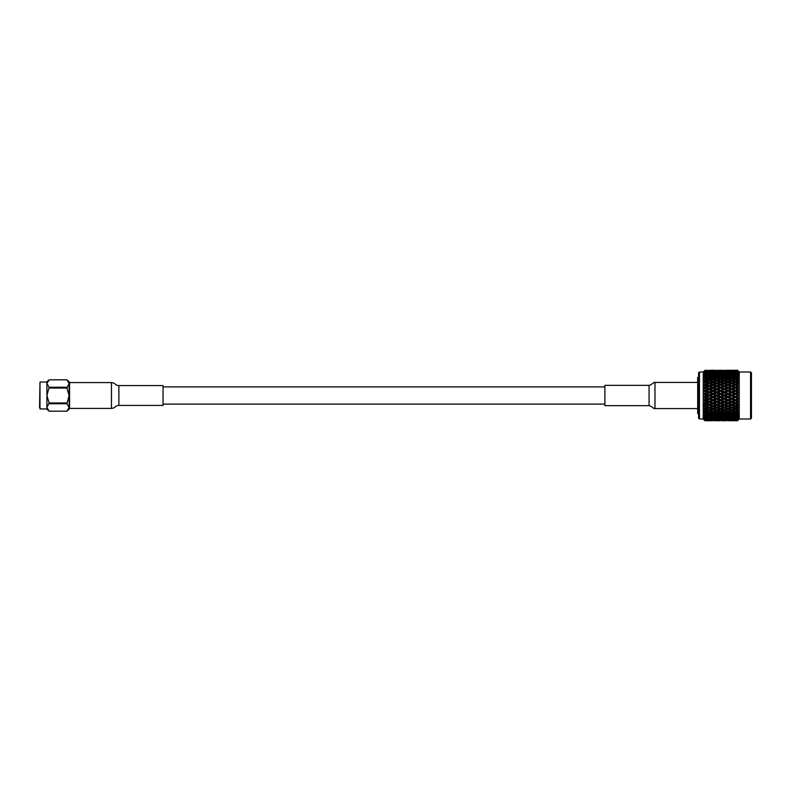 <?xml version="1.0" encoding="UTF-8"?>
<svg xmlns="http://www.w3.org/2000/svg" width="791" height="791" viewBox="0 0 791 791"><rect width="100%" height="100%" fill="white"/><g stroke="black" fill="none" stroke-linecap="round" stroke-linejoin="round"><path stroke-width="1.19" d="M698.572 413.564L697.682 413.564L697.682 377.436L698.572 377.436M705.572 379.838L708.044 380.669L705.572 381.529L704.969 381.321L705.572 379.838M705.572 379.008L704.969 377.663L708.044 378.227L705.572 379.008L705.572 379.967L704.692 379.591L704.109 380.431L704.969 380.036M709.309 381.104L711.791 381.984L709.309 382.874L706.838 381.984L709.309 381.104M706.838 381.984L705.572 382.439L705.572 381.529M709.309 380.244L706.838 379.423L709.309 378.622L711.791 379.423L709.309 380.244L709.309 381.173L708.044 380.669M712.77 382.537L715.529 383.348L713.057 384.278L710.575 383.348L713.334 382.537M713.057 381.529L710.575 380.669L713.057 379.838L715.529 380.669L713.057 381.529L713.057 382.439L709.309 383.764L709.309 382.874M716.794 383.823L719.266 384.762L716.794 385.711L714.322 384.762L716.794 383.764L711.791 381.984M710.575 383.348L709.309 383.764L710.575 383.348M720.255 382.537L723.014 383.348L720.542 384.278L718.06 383.348L720.542 382.439L713.057 385.128L713.057 384.278M716.794 382.874L714.322 381.984L716.794 381.104L719.266 381.984L716.794 382.874L716.794 383.764L715.529 383.348M714.322 384.762L713.057 385.247L715.529 386.216L716.794 386.532L716.794 385.711M720.542 385.247L723.014 386.216L720.542 387.195L718.06 386.216L720.542 385.247L719.266 384.762M724.289 383.823L726.761 384.762L724.289 385.711L721.807 384.762L724.289 383.764L716.794 386.532L720.542 387.966L720.542 387.195M718.06 386.216L716.794 386.532L709.309 383.764L713.057 385.128L704.109 388.539L705.572 388.213L708.044 389.221L705.572 390.25L704.969 388.46L704.109 388.539L704.969 385.484L708.044 386.216L704.969 386.957M724.289 386.71L726.761 387.709L724.289 388.707L721.807 387.709L724.289 386.71L723.014 386.216M728.027 385.247L730.498 386.216L728.027 387.195L725.555 386.216L728.027 385.128L720.542 387.966L723.014 389.221L724.289 389.439L724.289 388.707M721.807 387.709L720.542 387.966L716.794 386.532L704.109 391.525L705.572 391.298L708.044 392.336L705.572 393.384L704.969 391.555L704.109 391.525L704.692 390.823L704.109 391.525L704.969 391.555M728.027 388.213L730.498 389.221L728.027 390.25L725.555 389.221L728.027 388.213L726.761 387.709M731.764 386.71L734.246 387.709L731.764 388.707L729.292 387.709L731.764 386.532L724.289 389.439L726.761 390.774L728.027 390.932L728.027 390.25M725.555 389.221L724.289 389.439L720.542 387.966L704.109 394.571L708.044 395.5L705.572 396.548L704.969 394.709L704.109 394.571L704.692 393.938L704.109 393.374L704.969 393.127M731.764 389.745L734.246 390.774L731.764 391.802L729.292 390.774L731.764 389.745L730.498 389.221M735.511 388.213L737.528 389.034L735.511 390.25L733.039 389.221L735.511 387.966L728.027 390.932L730.498 392.336L731.764 392.445L731.764 391.802M729.292 390.774L724.289 389.439L704.109 397.626L708.044 398.664L705.572 399.702L704.969 397.873L704.109 397.626L704.692 397.062L709.309 396.034L711.791 397.082L709.309 398.13L706.838 397.082M735.511 391.298L737.528 392.148L735.511 393.384L733.039 392.336L735.511 391.298L734.246 390.774M737.528 390.457L737.528 391.08L736.787 390.774L738.389 389.785L731.764 392.87L738.389 395.144L728.027 390.932L704.109 400.651L708.044 401.779L705.572 402.787L704.969 401.007L704.109 400.651L704.692 400.177L704.109 399.475L704.969 399.445M733.039 392.336L704.109 403.598L708.044 404.784L705.572 405.753L704.109 403.598L704.692 403.212L704.109 402.461L704.969 402.54L704.109 402.461L704.692 403.212L704.109 403.598L704.969 404.043M705.572 376.743L704.969 375.567L708.044 376.061L705.572 376.743L705.572 377.732L704.692 377.307L704.109 378.147L704.969 377.663M705.572 379.967L706.838 379.423M709.309 377.841L706.838 377.109L709.309 376.407L711.791 377.109L709.309 377.841L709.309 378.82L708.044 378.227M713.057 379.008L710.575 378.227L713.057 377.485L715.529 378.227L713.057 379.008L713.057 379.967L711.791 379.423M709.309 381.173L710.575 380.669M716.794 380.244L714.322 379.423L716.794 378.622L719.266 379.423L716.794 380.244L716.794 381.173L715.529 380.669M713.057 382.439L714.322 381.984M720.542 381.529L718.06 380.669L720.542 379.838L723.014 380.669L720.542 381.529L720.819 382.537M727.76 382.537L730.498 383.348L728.027 384.278L725.555 383.348L728.027 382.439L724.289 383.764L719.266 381.984M720.542 384.278L720.542 385.128L716.794 383.764L718.06 383.348M724.289 382.874L721.807 381.984L724.289 381.104L726.761 381.984L724.289 382.874L724.289 383.764L723.014 383.348M724.289 385.711L724.289 386.532L720.542 385.128L721.807 384.762M731.764 383.823L734.246 384.762L731.764 385.711L729.292 384.762L731.764 383.764L728.027 385.128L726.761 384.762M728.027 387.195L728.027 387.966L724.289 386.532L725.555 386.216M735.511 385.247L737.528 386.028L735.511 387.195L733.039 386.216L735.511 385.128L731.764 386.532L730.498 386.216M731.764 388.707L731.764 389.439L728.027 387.966L729.292 387.709M737.528 387.402L737.528 388.005L736.787 387.709L738.389 386.858L735.511 387.966L734.246 387.709M735.511 390.25L735.511 390.932L731.764 389.439L733.039 389.221M705.572 374.776L704.969 373.787L708.044 374.202L704.969 375.567M705.572 377.732L706.838 377.109M709.309 375.725L706.838 375.092L709.309 374.489L711.791 375.092L709.309 375.725L709.309 376.724L708.044 376.061M709.309 378.82L710.575 378.227M713.057 376.743L710.575 376.061L713.057 375.409L715.529 376.061L713.057 376.743L713.057 377.732L711.791 377.109M716.794 377.841L714.322 377.109L716.794 376.407L719.266 377.109L716.794 377.841L716.794 378.82L715.529 378.227M713.057 379.967L714.322 379.423M720.542 379.008L718.06 378.227L720.542 377.485L723.014 378.227L720.542 379.008L720.542 379.967L719.266 379.423M716.794 381.173L718.06 380.669M724.289 380.244L721.807 379.423L724.289 378.622L726.761 379.423L724.289 380.244L724.289 381.173L723.014 380.669M720.542 382.439L721.807 381.984M728.027 381.529L725.555 380.669L728.027 379.838L730.498 380.669L728.027 381.529L728.293 382.537M735.235 382.537L737.528 383.18L735.511 384.278L733.039 383.348L735.511 382.439L731.764 383.764L726.761 381.984M728.027 384.278L728.027 385.128L724.289 383.764L725.555 383.348M731.764 382.874L729.292 381.984L731.764 381.104L734.246 381.984L731.764 382.874L731.764 383.764L730.498 383.348M731.764 385.711L731.764 386.532L728.027 385.128L729.292 384.762M737.528 384.475L737.528 385.049L736.787 384.762L738.389 384.07L735.511 385.128L734.246 384.762M735.511 387.195L735.511 387.966L731.764 386.532L733.039 386.216M705.572 373.134L704.969 372.343L708.044 372.67L705.572 373.134L705.572 374.143L704.692 373.629L704.109 374.44L704.969 373.787M705.572 375.784L706.838 375.092M709.309 373.916L706.838 373.392L711.791 373.392L709.309 373.916L709.309 374.924L708.044 374.202M709.309 376.724L710.575 376.061M713.057 374.776L710.575 374.202L713.057 373.659L715.529 374.202L713.057 374.776L713.057 375.784L711.791 375.092M713.057 377.732L714.322 377.109M716.794 375.725L714.322 375.092L716.794 374.489L719.266 375.092L716.794 375.725L716.794 376.724L715.529 376.061M720.542 376.743L718.06 376.061L720.542 375.409L723.014 376.061L720.542 376.743L720.542 377.732L719.266 377.109M716.794 378.82L718.06 378.227M724.289 377.841L721.807 377.109L724.289 376.407L726.761 377.109L724.289 377.841L724.289 378.82L723.014 378.227M720.542 379.967L721.807 379.423M728.027 379.008L725.555 378.227L728.027 377.485L730.498 378.227L728.027 379.008L728.027 379.967L726.761 379.423M724.289 381.173L725.555 380.669M731.764 380.244L729.292 379.423L731.764 378.622L734.246 379.423L731.764 380.244L731.764 381.173L730.498 380.669M728.027 382.439L729.292 381.984M735.511 381.529L733.039 380.669L735.511 379.838L737.528 380.511L735.511 381.529L735.798 382.537M737.528 383.18L734.246 381.984M735.511 384.278L735.511 385.128L731.764 383.764L733.039 383.348M705.572 371.849L704.969 371.276L708.044 371.503L705.572 371.849L705.572 372.838L704.692 372.294L704.109 373.065L704.969 372.343M705.572 374.143L706.838 373.392M709.309 372.452L706.838 372.047L711.791 372.047L709.309 372.452L709.309 373.451L708.044 372.67M709.309 374.924L710.575 374.202M713.057 373.134L710.575 372.67L715.529 372.67L713.057 373.134L713.057 374.143L711.791 373.392M713.057 375.784L714.322 375.092M716.794 373.916L714.322 373.392L719.266 373.392L716.794 373.916L716.794 374.924L715.529 374.202M716.794 376.724L718.06 376.061M720.542 374.776L718.06 374.202L720.542 373.659L723.014 374.202L720.542 374.776L720.542 375.784L719.266 375.092M724.289 375.725L721.807 375.092L724.289 374.489L726.761 375.092L724.289 375.725L724.289 376.724L723.014 376.061M720.542 377.732L721.807 377.109M728.027 376.743L725.555 376.061L728.027 375.409L730.498 376.061L728.027 376.743L728.027 377.732L726.761 377.109M724.289 378.82L725.555 378.227M731.764 377.841L729.292 377.109L731.764 376.407L734.246 377.109L731.764 377.841L731.764 378.82L730.498 378.227M728.027 379.967L729.292 379.423M735.511 379.008L733.039 378.227L735.511 377.485L737.528 378.088L735.511 379.008L735.511 379.967L734.246 379.423M731.764 381.173L733.039 380.669M705.572 370.939L708.044 370.722L705.572 370.939L705.572 371.899L704.692 371.325L704.109 372.057L704.969 371.276M705.572 372.838L706.838 372.047M709.309 371.345L706.838 371.068L711.791 371.068L709.309 371.345L709.309 372.324L708.044 371.503M709.309 373.451L710.575 372.67M713.057 371.849L710.575 371.503L715.529 371.503L713.057 371.849L713.057 372.838L711.791 372.047M713.057 374.143L714.322 373.392M716.794 372.452L714.322 372.047L719.266 372.047L716.794 372.452L716.794 373.451L715.529 372.67M716.794 374.924L718.06 374.202M720.542 373.134L718.06 372.67L723.014 372.67L720.542 373.134L720.542 374.143L719.266 373.392M720.542 375.784L721.807 375.092M724.289 373.916L721.807 373.392L726.761 373.392L724.289 373.916L724.289 374.924L723.014 374.202M728.027 374.776L725.555 374.202L728.027 373.659L730.498 374.202L728.027 374.776L728.027 375.784L726.761 375.092M724.289 376.724L725.555 376.061M731.764 375.725L729.292 375.092L731.764 374.489L734.246 375.092L731.764 375.725L731.764 376.724L730.498 376.061M728.027 377.732L729.292 377.109M735.511 376.743L733.039 376.061L735.511 375.409L737.528 375.933L735.511 376.743L735.511 377.732L734.246 377.109M731.764 378.82L733.039 378.227M705.572 370.406L708.044 370.317L705.572 370.406L705.572 371.325L704.692 370.742L704.109 371.404L704.969 370.584M709.309 372.324L710.575 371.503M713.057 372.838L714.322 372.047M716.794 371.345L714.322 371.068L719.266 371.068L716.794 371.345L716.794 372.324L715.529 371.503M716.794 373.451L718.06 372.67M720.542 371.849L718.06 371.503L723.014 371.503L720.542 371.849L720.542 372.838L719.266 372.047M720.542 374.143L721.807 373.392M724.289 372.452L721.807 372.047L726.761 372.047L724.289 372.452L724.289 373.451L723.014 372.67M724.289 374.924L725.555 374.202M728.027 373.134L725.555 372.67L730.498 372.67L728.027 373.134L728.027 374.143L726.761 373.392M731.764 373.916L729.292 373.392L734.246 373.392L731.764 373.916L731.764 374.924L730.498 374.202M728.027 375.784L729.292 375.092M735.511 374.776L733.039 374.202L737.528 374.094L735.511 374.776L735.511 375.784L734.246 375.092M731.764 376.724L733.039 376.061M704.109 371.137L704.969 370.287L703.248 371.997L703.248 419.003L704.969 420.713L711.287 420.733M709.309 370.623L711.791 370.475L709.309 370.623L709.309 371.562M713.057 370.939L710.575 370.722L715.529 370.722L713.057 370.939L713.057 371.899M716.794 372.324L718.06 371.503M720.542 372.838L721.807 372.047M724.289 371.345L721.807 371.068L726.761 371.068L724.289 371.345L724.289 372.324L723.014 371.503M724.289 373.451L725.555 372.67M728.027 371.849L725.555 371.503L730.498 371.503L728.027 371.849L728.027 372.838L726.761 372.047M728.027 374.143L729.292 373.392M731.764 372.452L729.292 372.047L734.246 372.047L731.764 372.452L731.764 373.451L730.498 372.67M735.511 373.134L733.039 372.67L737.528 372.591L735.511 373.134L735.511 374.143L734.246 373.392M731.764 374.924L733.039 374.202M704.969 370.386L704.227 371.137M709.309 370.297L711.791 370.267L709.309 370.297L709.309 371.177M713.057 370.406L710.575 370.317L715.529 370.317L713.057 370.406L713.057 371.325M711.821 370.297L714.322 370.267M716.794 370.623L714.322 370.475L719.266 370.475L716.794 370.623L716.794 371.562M720.542 370.939L718.06 370.722L723.014 370.722L720.542 370.939L720.542 371.899M724.289 372.324L725.555 371.503M728.027 372.838L729.292 372.047M731.764 371.345L729.292 371.068L734.246 371.068L731.764 371.345L731.764 372.324L730.498 371.503M731.764 373.451L733.039 372.67M735.511 371.849L733.039 371.503L737.528 371.444L735.511 371.849L735.511 372.838L734.246 372.047M720.542 370.406L718.06 370.317L723.014 370.317L720.542 370.406L720.542 371.325M716.794 370.297L716.794 371.177M724.289 370.623L721.807 370.475L726.761 370.475L724.289 370.623L724.289 371.562M728.027 370.939L725.555 370.722L730.498 370.722L728.027 370.939L728.027 371.899M731.764 372.324L733.039 371.503M721.778 370.297L720.542 370.277M728.027 370.406L725.555 370.317L730.498 370.317L728.027 370.406L728.027 371.325M724.289 370.297L724.289 371.177M731.764 370.623L734.246 370.475L731.764 370.623L731.764 371.562M735.511 370.939L733.039 370.722L737.528 370.682L735.511 370.939L735.511 371.899M704.109 373.866L704.969 373.026L704.109 374.44M734.275 370.297L728.027 370.277M735.511 370.406L733.039 370.317L737.528 370.307L735.511 370.406L735.511 371.325M731.764 370.297L731.764 371.177M738.389 371.147L736.787 370.267L737.528 370.267L735.511 370.277M704.109 380.431L704.969 378.82M704.109 381.944L704.969 381.321L704.109 382.953L704.692 382.132L705.839 382.537M705.572 385.247L704.109 384.584L708.044 383.348L705.572 382.439L709.309 383.764L705.572 382.439L704.109 382.953M704.969 384.05L704.109 384.584L704.969 384.05L704.969 382.656M705.572 391.298L704.109 390.349L704.969 389.993M705.572 397.616L704.109 396.429L704.969 396.291M704.109 405.328L704.969 405.516L704.109 405.328L704.692 406.129L704.109 405.328L705.572 405.872L704.109 406.416L704.969 406.95L708.044 407.652L705.572 408.561L709.309 407.236L704.692 408.868L704.109 408.047L704.969 408.344L704.969 406.95L704.109 406.416L704.692 406.129L704.109 406.416L704.969 406.95M705.572 411.992L705.572 411.033L704.692 411.409L704.109 410.569L704.969 412.18L708.044 412.773L705.572 413.515L704.109 411.488L704.969 412.18M705.572 414.257L705.572 413.268L704.692 413.693L704.109 412.853L704.969 414.425L708.044 414.939L705.572 415.591L704.969 414.425M705.572 416.224L705.572 415.216L704.692 415.69L704.109 414.86L704.969 416.363L708.044 416.798L705.572 417.341L704.969 416.363M705.572 420.723L704.109 419.863M705.572 420.594L705.572 419.675L704.692 420.258L704.109 419.744L704.969 420.614M707.332 420.733L713.057 420.723M709.309 420.703L709.309 419.823M705.572 420.456L708.044 420.278L705.572 420.456M705.572 420.061L705.572 419.101L704.109 419.25L704.969 420.12M709.309 420.644L711.791 420.525L709.309 420.644M709.309 420.377L709.309 419.438M713.057 420.594L713.057 419.675M714.817 420.733L718.772 420.733M717.042 420.713L716.794 419.823M714.293 420.703L719.306 420.703M705.572 419.794L704.969 419.724L705.572 419.151L708.044 419.497L705.572 419.794M705.572 419.151L705.572 418.162L704.109 418.37L704.969 419.24M709.309 420.179L706.838 419.932L709.309 419.655L711.791 419.932L709.309 420.179M709.309 419.655L709.309 418.676L708.044 419.497M713.057 420.456L710.575 420.278L713.057 420.456M713.057 420.061L713.057 419.101M716.794 420.644L714.322 420.525L716.794 420.644M716.794 420.377L716.794 419.438M720.542 420.723L718.06 420.683L720.542 420.723M720.542 420.594L720.542 419.675M722.302 420.733L726.267 420.733M724.289 420.703L724.289 419.823M721.778 420.703L726.761 420.733M728.027 420.723L733.751 420.733M705.572 418.755L704.969 418.657L705.572 417.866L708.044 418.33L705.572 418.755M705.572 417.866L705.572 416.857L704.109 417.134L704.969 417.974M709.309 419.319L706.838 418.953L709.309 418.548L711.791 418.953L709.309 419.319M709.309 418.548L709.309 417.549L708.044 418.33M705.572 418.162L706.838 418.953M713.057 419.794L710.575 419.497L713.057 419.151L715.529 419.497L713.057 419.794M713.057 419.151L713.057 418.162L711.791 418.953M709.309 418.676L710.575 419.497M716.794 420.179L714.322 419.932L716.794 419.655L719.266 419.932L716.794 420.179M716.794 419.655L716.794 418.676L715.529 419.497M720.542 420.456L718.06 420.278L720.542 420.456M720.542 420.061L720.542 419.101M724.289 420.644L721.807 420.525L724.289 420.644M724.289 420.377L724.289 419.438M728.027 420.594L728.027 419.675M729.786 420.733L734.275 420.703M731.764 420.703L731.764 419.823M735.511 420.723L733.039 420.683L737.528 420.733L738.389 419.843L736.787 420.733L739.259 419.003L750.57 419.003L750.57 371.997L739.259 371.997L737.528 370.267L738.389 371.157M709.309 418.093L706.838 417.608L709.309 417.084L711.791 417.608L709.309 418.093M709.309 417.084L709.309 416.076L708.044 416.798M705.572 416.857L706.838 417.608M713.057 418.755L710.575 418.33L713.057 417.866L715.529 418.33L713.057 418.755M713.057 417.866L713.057 416.857L711.791 417.608M709.309 417.549L710.575 418.33M716.794 419.319L714.322 418.953L716.794 418.548L719.266 418.953L716.794 419.319M716.794 418.548L716.794 417.549L715.529 418.33M713.057 418.162L714.322 418.953M720.542 419.794L718.06 419.497L720.542 419.151L723.014 419.497L720.542 419.794M720.542 419.151L720.542 418.162L719.266 418.953M716.794 418.676L718.06 419.497M724.289 420.179L721.807 419.932L724.289 419.655L726.761 419.932L724.289 420.179M724.289 419.655L724.289 418.676L723.014 419.497M728.027 420.456L725.555 420.278L728.027 420.456M728.027 420.061L728.027 419.101M731.764 420.644L734.246 420.525L731.764 420.644M731.764 420.377L731.764 419.438M735.511 420.594L735.511 419.675M709.309 416.511L706.838 415.908L709.309 415.275L711.791 415.908L709.309 416.511M709.309 415.275L709.309 414.276L708.044 414.939M705.572 415.216L706.838 415.908M713.057 417.341L710.575 416.798L713.057 416.224L715.529 416.798L713.057 417.341M713.057 416.224L713.057 415.216L711.791 415.908M709.309 416.076L710.575 416.798M716.794 418.093L714.322 417.608L716.794 417.084L719.266 417.608L716.794 418.093M716.794 417.084L716.794 416.076L715.529 416.798M713.057 416.857L714.322 417.608M720.542 418.755L718.06 418.33L720.542 417.866L723.014 418.33L720.542 418.755M720.542 417.866L720.542 416.857L719.266 417.608M716.794 417.549L718.06 418.33M724.289 419.319L721.807 418.953L724.289 418.548L726.761 418.953L724.289 419.319M724.289 418.548L724.289 417.549L723.014 418.33M720.542 418.162L721.807 418.953M728.027 419.794L725.555 419.497L728.027 419.151L730.498 419.497L728.027 419.794M728.027 419.151L728.027 418.162L726.761 418.953M724.289 418.676L725.555 419.497M731.764 420.179L729.292 419.932L731.764 419.655L734.246 419.932L731.764 420.179M731.764 419.655L731.764 418.676L730.498 419.497M735.511 420.456L733.039 420.278L735.511 420.456M735.511 420.061L735.511 419.101M709.309 414.593L706.838 413.891L709.309 413.159L711.791 413.891L709.309 414.593M709.309 413.159L709.309 412.18L708.044 412.773M705.572 413.268L706.838 413.891M713.057 415.591L710.575 414.939L713.057 414.257L715.529 414.939L713.057 415.591M713.057 414.257L713.057 413.268L711.791 413.891M709.309 414.276L710.575 414.939M716.794 416.511L714.322 415.908L716.794 415.275L719.266 415.908L716.794 416.511M716.794 415.275L716.794 414.276L715.529 414.939M713.057 415.216L714.322 415.908M720.542 417.341L718.06 416.798L720.542 416.224L723.014 416.798L720.542 417.341M720.542 416.224L720.542 415.216L719.266 415.908M716.794 416.076L718.06 416.798M724.289 418.093L721.807 417.608L724.289 417.084L726.761 417.608L724.289 418.093M724.289 417.084L724.289 416.076L723.014 416.798M720.542 416.857L721.807 417.608M728.027 418.755L725.555 418.33L728.027 417.866L730.498 418.33L728.027 418.755M728.027 417.866L728.027 416.857L726.761 417.608M724.289 417.549L725.555 418.33M731.764 419.319L729.292 418.953L731.764 418.548L734.246 418.953L731.764 419.319M731.764 418.548L731.764 417.549L730.498 418.33M728.027 418.162L729.292 418.953M735.511 419.794L733.039 419.497L735.511 419.151L737.528 419.438L735.511 419.794M735.511 419.151L735.511 418.162L734.246 418.953M731.764 418.676L733.039 419.497M705.572 411.162L704.969 410.964L705.572 409.471L708.044 410.331L705.572 411.162M704.109 409.056L704.969 409.679L704.109 409.056L704.692 408.868L704.109 408.047L704.969 408.344M705.572 409.471L705.572 408.561L706.838 409.016L709.309 408.126L711.791 409.016L709.309 409.896L706.838 409.016M709.309 412.378L706.838 411.577L709.309 410.756L711.791 411.577L709.309 412.378M709.309 410.756L709.309 409.827L708.044 410.331M705.572 411.033L706.838 411.577M713.057 413.515L710.575 412.773L713.057 411.992L715.529 412.773L713.057 413.515M713.057 411.992L713.057 411.033L711.791 411.577M709.309 412.18L710.575 412.773M716.794 414.593L714.322 413.891L716.794 413.159L719.266 413.891L716.794 414.593M716.794 413.159L716.794 412.18L715.529 412.773M713.057 413.268L714.322 413.891M720.542 415.591L718.06 414.939L720.542 414.257L723.014 414.939L720.542 415.591M720.542 414.257L720.542 413.268L719.266 413.891M716.794 414.276L718.06 414.939M724.289 416.511L721.807 415.908L724.289 415.275L726.761 415.908L724.289 416.511M724.289 415.275L724.289 414.276L723.014 414.939M720.542 415.216L721.807 415.908M728.027 417.341L725.555 416.798L728.027 416.224L730.498 416.798L728.027 417.341M728.027 416.224L728.027 415.216L726.761 415.908M724.289 416.076L725.555 416.798M731.764 418.093L729.292 417.608L731.764 417.084L734.246 417.608L731.764 418.093M731.764 417.084L731.764 416.076L730.498 416.798M728.027 416.857L729.292 417.608M735.511 418.755L733.039 418.33L735.511 417.866L737.528 418.241L735.511 418.755M735.511 417.866L735.511 416.857L734.246 417.608M731.764 417.549L733.039 418.33M705.839 408.463L704.109 408.047M705.572 406.722L705.572 405.872L704.692 406.129M709.309 408.126L709.309 407.236L710.575 407.652L713.057 406.722L715.529 407.652L711.791 409.016M713.057 411.162L710.575 410.331L713.057 409.471L715.529 410.331L713.057 411.162M713.057 409.471L712.77 408.463M709.309 409.827L710.575 410.331M716.794 412.378L714.322 411.577L716.794 410.756L719.266 411.577L716.794 412.378M716.794 410.756L716.794 409.827L715.529 410.331M713.057 411.033L714.322 411.577M720.542 413.515L718.06 412.773L720.542 411.992L723.014 412.773L720.542 413.515M720.542 411.992L720.542 411.033L719.266 411.577M716.794 412.18L718.06 412.773M724.289 414.593L721.807 413.891L724.289 413.159L726.761 413.891L724.289 414.593M724.289 413.159L724.289 412.18L723.014 412.773M720.542 413.268L721.807 413.891M728.027 415.591L725.555 414.939L728.027 414.257L730.498 414.939L728.027 415.591M728.027 414.257L728.027 413.268L726.761 413.891M724.289 414.276L725.555 414.939M731.764 416.511L729.292 415.908L731.764 415.275L734.246 415.908L731.764 416.511M731.764 415.275L731.764 414.276L730.498 414.939M728.027 415.216L729.292 415.908M735.511 417.341L733.039 416.798L735.511 416.224L737.528 416.699L735.511 417.341M735.511 416.224L735.511 415.216L734.246 415.908M731.764 416.076L733.039 416.798M713.334 408.463L710.575 407.652M709.309 407.177L706.838 406.238L709.309 405.289L711.791 406.238L709.309 407.236L706.838 406.238M705.572 403.805L705.572 403.034L704.692 403.212M709.309 405.289L709.309 404.468L705.572 405.753M713.057 403.805L715.529 404.784L713.057 405.753L710.575 404.784L713.057 403.805L713.057 403.034L708.044 404.784M713.057 406.722L713.057 405.872L709.309 407.236L714.322 409.016L716.794 408.126L719.266 409.016L716.794 409.896L714.322 409.016M716.794 405.289L719.266 406.238L716.794 407.177L714.322 406.238L716.794 405.289L716.794 404.468L711.791 406.238M716.794 408.126L716.794 407.236L713.057 408.561M720.542 409.471L723.014 410.331L720.542 411.162L718.06 410.331L720.542 409.471L720.542 408.561L718.06 407.652L720.542 406.722L720.542 405.872L715.529 407.652M716.794 409.827L718.06 410.331M720.542 406.722L723.014 407.652L719.266 409.016M724.289 412.378L721.807 411.577L724.289 410.756L726.761 411.577L724.289 412.378M724.289 410.756L724.289 409.827L723.014 410.331M720.542 411.033L721.807 411.577M728.027 413.515L725.555 412.773L728.027 411.992L730.498 412.773L728.027 413.515M728.027 411.992L728.027 411.033L726.761 411.577M724.289 412.18L725.555 412.773M731.764 414.593L729.292 413.891L731.764 413.159L734.246 413.891L731.764 414.593M731.764 413.159L731.764 412.18L730.498 412.773M728.027 413.268L729.292 413.891M735.511 415.591L733.039 414.939L735.511 414.257L737.528 414.81L735.511 415.591M735.511 414.257L735.511 413.268L734.246 413.891M731.764 414.276L733.039 414.939M709.309 404.29L706.838 403.291L709.309 402.293L711.791 403.291L709.309 404.29L710.575 404.784M705.572 400.75L705.572 400.068L704.109 399.475L706.838 400.226L709.309 399.198L711.791 400.226L709.309 401.255L706.838 400.226M709.309 402.293L709.309 401.561L708.044 401.779M705.572 402.787L706.838 403.291M716.794 402.293L719.266 403.291L716.794 404.29L714.322 403.291L716.794 402.293L716.794 401.561L711.791 403.291M713.057 405.753L714.322 406.238M720.542 403.805L723.014 404.784L720.542 405.753L718.06 404.784L720.542 403.805L720.542 403.034L715.529 404.784M720.819 408.463L720.255 408.463M716.794 407.177L718.06 407.652M724.289 405.289L726.761 406.238L724.289 407.177L721.807 406.238L724.289 405.289L724.289 404.468L719.266 406.238M724.289 409.896L721.807 409.016L724.289 408.126L726.761 409.016L724.289 409.896M724.289 408.126L724.289 407.236L720.542 408.561L721.807 409.016M728.027 409.471L730.498 410.331L728.027 411.162L725.555 410.331L728.027 409.471L728.027 408.561L725.555 407.652L728.027 406.722L728.027 405.872L723.014 407.652M724.289 409.827L725.555 410.331M728.027 406.722L730.498 407.652L726.761 409.016M731.764 412.378L729.292 411.577L731.764 410.756L734.246 411.577L731.764 412.378M731.764 410.756L731.764 409.827L730.498 410.331M728.027 411.033L729.292 411.577M735.511 413.515L733.039 412.773L735.511 411.992L737.528 412.625L735.511 413.515M735.511 411.992L735.511 411.033L734.246 411.577M731.764 412.18L733.039 412.773M713.057 402.787L710.575 401.779L713.057 400.75L715.529 401.779L713.057 402.787L714.322 403.291M709.309 399.198L709.309 398.555L708.044 398.664M705.572 399.702L710.575 401.779M713.057 400.75L713.057 400.068L711.791 400.226M709.309 401.255L718.06 404.784M720.542 400.75L723.014 401.779L720.542 402.787L718.06 401.779L720.542 400.75L720.542 400.068L715.529 401.779M724.289 402.293L726.761 403.291L724.289 404.29L721.807 403.291L724.289 402.293L724.289 401.561L719.266 403.291M716.794 404.29L721.807 406.238M728.027 403.805L730.498 404.784L728.027 405.753L725.555 404.784L728.027 403.805L728.027 403.034L723.014 404.784M720.542 405.753L725.555 407.652M728.293 408.463L727.76 408.463M731.764 405.289L734.246 406.238L731.764 407.177L729.292 406.238L731.764 405.289L731.764 404.468L726.761 406.238M724.289 407.177L729.292 409.016L731.764 408.126L734.246 409.016L731.764 409.896L729.292 409.016M731.764 408.126L731.764 407.236L728.027 408.561M735.511 409.471L737.528 410.489L735.511 411.162L733.039 410.331L735.511 409.471L735.511 408.561L733.039 407.652L735.511 406.722L735.511 405.872L730.498 407.652M731.764 409.827L733.039 410.331M735.511 406.722L737.528 407.82L734.246 409.016M716.794 401.255L714.322 400.226L716.794 399.198L719.266 400.226L716.794 401.255L718.06 401.779M713.057 399.702L710.575 398.664L713.057 397.616L715.529 398.664L713.057 399.702L714.322 400.226M705.572 394.452L704.109 393.374L706.838 393.918L709.309 392.87L711.791 393.918L709.309 394.966L706.838 393.918M709.309 396.034L708.044 395.5M705.572 396.548L710.575 398.664M713.057 397.616L713.057 397.033L711.791 397.082M709.309 398.13L721.807 403.291M716.794 399.198L716.794 398.555L715.529 398.664M724.289 399.198L726.761 400.226L724.289 401.255L721.807 400.226L724.289 399.198L724.289 398.555L719.266 400.226M728.027 400.75L730.498 401.779L728.027 402.787L725.555 401.779L728.027 400.75L728.027 400.068L723.014 401.779M720.542 402.787L725.555 404.784M731.764 402.293L734.246 403.291L731.764 404.29L729.292 403.291L731.764 402.293L731.764 401.561L726.761 403.291M724.289 404.29L729.292 406.238M735.511 403.805L737.528 404.606L735.511 405.753L733.039 404.784L735.511 403.805L735.511 403.034L730.498 404.784M728.027 405.753L733.039 407.652M735.798 408.463L735.235 408.463M737.528 405.951L738.389 404.794L734.246 406.238M731.764 407.177L737.528 408.749L737.528 409.283L736.787 409.016M720.542 399.702L718.06 398.664L720.542 397.616L723.014 398.664L720.542 399.702L721.807 400.226M716.794 398.13L714.322 397.082L716.794 396.034L719.266 397.082L716.794 398.13L718.06 398.664M713.057 396.548L710.575 395.5L713.057 394.452L715.529 395.5L713.057 396.548L714.322 397.082M705.572 390.25L705.572 390.932L704.109 390.349M709.309 392.87L708.044 392.336M705.572 393.384L705.572 393.967L710.575 395.5M713.057 394.452L711.791 393.918M709.309 394.966L725.555 401.779M716.794 396.034L715.529 395.5M720.542 397.616L720.542 397.033L719.266 397.082M728.027 397.616L730.498 398.664L728.027 399.702L725.555 398.664L728.027 397.033L723.014 398.664M731.764 399.198L734.246 400.226L731.764 401.255L729.292 400.226L731.764 399.198L731.764 398.555L726.761 400.226M724.289 401.255L729.292 403.291M735.511 400.75L737.528 401.591L735.511 402.787L733.039 401.779L735.511 400.75L735.511 400.068L730.498 401.779M728.027 402.787L733.039 404.784M737.528 402.995L738.389 401.907L734.246 403.291M731.764 404.29L736.787 406.238M724.289 398.13L721.807 397.082L724.289 396.034L726.761 397.082L724.289 398.13L725.555 398.664M720.542 396.548L718.06 395.5L720.542 394.452L723.014 395.5L720.542 396.548L721.807 397.082M716.794 394.966L714.322 393.918L716.794 392.87L719.266 393.918L716.794 394.966L718.06 395.5M713.057 393.384L710.575 392.336L713.057 391.298L715.529 392.336L713.057 393.384L713.057 393.967L714.322 393.918M709.309 391.802L706.838 390.774L709.309 389.745L711.791 390.774L709.309 391.802L709.309 392.445L710.575 392.336M705.572 388.213L704.692 387.788L704.109 388.539M709.309 389.745L708.044 389.221M728.027 399.702L705.572 390.932L706.838 390.774M713.057 391.298L711.791 390.774M716.794 392.87L715.529 392.336M720.542 394.452L719.266 393.918M724.289 396.034L723.014 395.5M731.764 396.034L734.246 397.082L731.764 398.13L729.292 397.082L731.764 395.5L726.761 397.082M731.764 401.255L729.292 400.226M735.511 397.616L737.528 398.466L735.511 399.702L733.039 398.664L735.511 397.033L730.498 398.664M735.511 402.787L733.039 401.779M737.528 399.92L738.389 398.901L734.246 400.226M728.027 396.548L725.555 395.5L728.027 394.452L730.498 395.5L728.027 396.548L729.292 397.082M724.289 394.966L721.807 393.918L724.289 392.87L726.761 393.918L724.289 394.966L725.555 395.5M720.542 393.384L718.06 392.336L720.542 391.298L723.014 392.336L720.542 393.384L720.542 393.967L721.807 393.918M716.794 391.802L714.322 390.774L716.794 389.745L719.266 390.774L716.794 391.802L716.794 392.445L718.06 392.336M713.057 390.25L710.575 389.221L713.057 388.213L715.529 389.221L713.057 390.25L713.057 390.932L714.322 390.774M709.309 388.707L706.838 387.709L709.309 386.71L711.791 387.709L709.309 388.707L709.309 389.439L710.575 389.221M704.109 385.672L704.969 385.484L704.109 385.672L704.692 384.871L704.109 385.672L709.309 383.823M709.309 386.71L708.044 386.216M705.572 387.195L705.572 387.966L706.838 387.709M713.057 388.213L711.791 387.709M716.794 389.745L715.529 389.221M720.542 391.298L719.266 390.774M724.289 392.87L723.014 392.336M728.027 394.452L726.761 393.918M736.787 393.918L730.498 395.5M731.764 398.13L733.039 398.664M737.528 396.766L738.389 395.856L734.246 397.082M737.528 420.565L736.787 420.525L738.389 419.794L737.528 420.664M737.528 420.011L736.787 419.932L738.389 419.368L737.528 420.248M737.528 419.072L738.389 418.568L737.528 419.438M737.528 417.757L738.389 417.401L737.528 418.241M737.528 416.096L738.389 415.888L737.528 416.699M737.528 414.108L738.389 414.049L737.528 414.81M737.528 411.824L738.389 411.923L737.528 412.625M738.389 395.144L737.528 394.234M737.528 395.302L735.511 396.548L733.039 395.5L735.511 394.452M737.528 393.602L738.389 392.801L735.511 393.967L735.511 393.384M734.246 393.918L731.764 394.966L729.292 393.918L731.764 392.87M730.498 392.336L728.027 393.384L725.555 392.336L728.027 391.298M726.761 390.774L724.289 391.802L721.807 390.774L724.289 389.745M738.389 383.447L737.607 382.35M723.014 389.221L720.542 390.25L718.06 389.221L720.542 388.213M737.528 379.66L738.389 380.896L737.528 380.511M719.266 387.709L716.794 388.707L714.322 387.709L716.794 386.71M737.528 378.088L738.389 378.563L737.657 377.505M715.529 386.216L713.057 387.195L710.575 386.216L713.057 385.247M737.528 375.28L736.787 375.092L737.528 374.904L738.389 376.496L737.528 375.933M711.791 384.762L709.309 385.711L706.838 384.762M737.528 373.55L736.787 373.392L737.528 373.243L738.221 374.499M737.528 372.166L736.787 372.047L737.528 371.928L738.132 372.957M737.528 371.147L736.787 371.068L737.528 370.989L738.389 372.215L737.528 371.444M737.528 370.514L736.787 370.475L738.389 371.503L737.528 370.514M750.57 371.997L751.45 372.877L751.45 418.123L750.57 419.003M739.259 419.003L739.259 371.997M704.969 376.575L704.109 378.147M704.969 374.637L704.109 376.14M704.969 371.76L704.109 373.065M704.109 371.256L704.692 370.742M704.969 394.709L704.109 394.571M704.969 397.873L704.109 397.626M704.969 401.007L704.109 400.651M704.969 419.724L704.109 418.943L704.692 419.675M704.969 418.657L704.109 417.935L704.692 418.706M704.969 417.213L704.109 416.56L704.692 417.371M704.969 415.433L704.109 414.86M704.969 413.337L704.109 412.853M704.969 410.964L704.109 410.569M704.109 396.429L704.692 397.062M735.511 399.702L704.692 387.788M709.309 383.764L704.692 384.871M737.528 392.148L738.389 392.099L737.528 391.08M738.389 392.801L737.528 392.534M738.389 395.856L737.528 395.698M737.528 398.466L738.389 398.199L737.528 397.398M738.389 398.901L737.528 398.852M737.528 401.591L738.389 401.215L737.528 400.543M738.389 401.907L737.528 401.966M737.528 404.606L738.389 404.142L737.528 403.598M738.389 404.794L737.528 404.972M737.528 407.484L738.389 406.93L737.528 406.525M737.528 408.749L738.389 407.553L737.528 407.82M737.528 410.173L738.389 409.54L737.528 409.283M737.528 411.34L738.389 410.104L737.528 410.489M737.528 413.673L738.389 412.437L737.528 412.912M737.528 415.72L738.389 414.504L737.528 415.067M737.528 417.45L738.389 416.264L737.528 416.906M737.528 418.835L738.389 417.697L737.528 418.409M737.528 419.853L738.389 418.785L737.528 419.556M737.528 420.486L738.389 419.497L737.528 420.318M737.528 370.435L738.389 371.206L737.528 370.336M737.528 370.682L738.389 371.503M737.528 370.989L738.389 371.632L737.528 370.752M737.528 371.928L738.389 372.432L737.528 371.562M737.528 372.591L738.389 373.303M737.528 373.243L738.389 373.599L737.528 372.759M737.528 374.094L738.389 374.736M737.528 374.904L738.389 375.112L737.528 374.301M737.528 376.892L738.389 376.951L737.528 376.19M737.528 379.176L738.389 379.077L737.528 378.375M737.528 381.717L738.389 381.46L737.528 380.827M738.389 384.07L737.528 383.516M737.528 386.028L738.389 386.206L737.528 385.049M738.389 386.858L737.528 386.394M737.528 389.034L738.389 389.093L737.528 388.005M738.389 389.785L737.528 389.409M703.248 371.997L699.452 371.997L699.452 419.003L703.248 419.003M736.747 370.297L737.528 370.267M735.511 372.838L736.787 372.047M735.511 374.143L736.787 373.392M735.511 375.784L736.787 375.092M705.572 384.278L705.572 385.128L709.309 386.532L710.575 386.216M735.511 377.732L736.787 377.109M709.309 385.711L709.309 386.532L713.057 387.966L714.322 387.709M735.511 379.967L736.787 379.423M713.057 387.195L713.057 387.966L716.794 389.439L718.06 389.221M735.511 382.439L736.787 381.984M716.794 388.707L716.794 389.439L721.807 390.774M738.389 386.206L735.511 385.128L736.787 384.762M720.542 390.25L720.542 390.932L725.555 392.336M738.389 389.093L735.511 387.966L736.787 387.709M724.289 391.802L724.289 392.445L729.292 393.918M738.389 392.099L735.511 390.932L736.787 390.774M728.027 393.384L728.027 393.967L733.039 395.5M731.764 394.966L736.787 397.082M735.511 396.548L738.389 398.199M738.389 401.215L735.511 400.068L736.787 400.226M738.389 404.142L736.787 403.291M735.511 405.753L738.389 406.93M738.389 407.553L735.511 408.561M735.511 411.033L736.787 411.577M735.511 413.268L736.787 413.891M735.511 415.216L736.787 415.908M735.511 416.857L736.787 417.608M735.511 418.162L736.787 418.953M720.542 408.561L704.109 402.461M699.452 419.003L698.572 418.123L698.572 372.877L699.452 371.997M604.888 405.664L604.888 385.336L649.075 385.336L649.075 405.664L604.888 405.664M111.472 408.403L111.472 382.597L69.568 382.597L69.568 408.403L111.472 408.403C116.02 407.968 114.655 405.635 118.868 405.437L163.045 405.437L163.045 385.563L118.868 385.563L118.868 405.437M69.124 381.697L69.124 409.303L66.889 411.182L69.124 407.454L66.889 403.736L69.124 395.5L66.889 388.055L69.124 383.546L66.889 379.818L49.141 379.818L46.906 383.546L46.906 381.697L49.141 379.818L66.889 379.818L69.124 381.697M68.965 382.597L69.124 383.546M39.55 407.434L39.995 382.043L39.995 408.957L46.906 408.957L46.906 383.546L49.141 387.264L46.906 395.5L49.141 402.945L46.906 407.454L49.141 411.182L66.889 411.182L49.141 411.182L46.906 409.303L47.074 408.443M66.889 387.264L49.141 387.264M66.889 402.945L49.141 402.945M49.141 388.055L66.889 388.055M49.141 403.736L66.889 403.736M697.682 408.571L654.968 408.571L654.968 382.429C654.562 381.371 650.845 385.553 649.075 385.336M69.124 384.011L69.124 406.989M604.888 386.888L163.045 386.888M604.888 404.112L163.045 404.112M729.292 370.267L734.246 370.267M654.968 408.571C654.562 409.629 650.845 405.447 649.075 405.664M697.682 382.429L654.968 382.429M111.472 382.597C116.02 383.032 114.655 385.365 118.868 385.563M39.995 382.043L46.906 382.043"/></g></svg>
